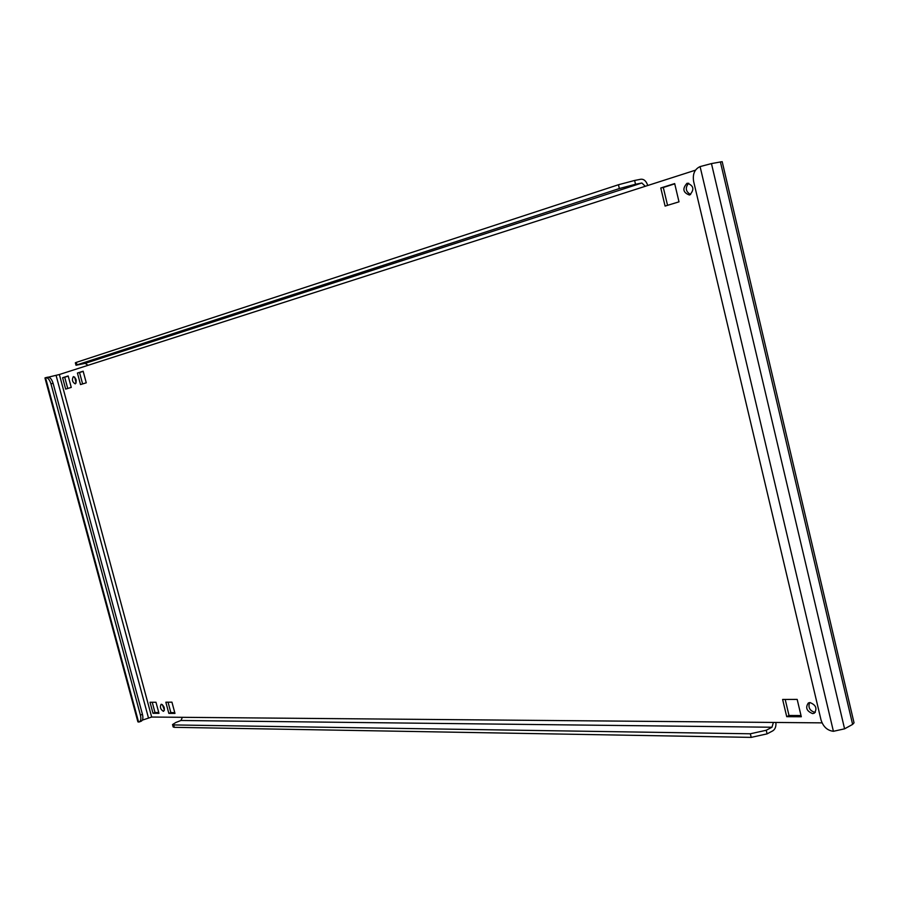 <?xml version="1.0" encoding="UTF-8"?>
<svg xmlns="http://www.w3.org/2000/svg" width="899" height="899" viewBox="0 0 899 899"><rect width="100%" height="100%" fill="white"/><g stroke="black" fill="none" stroke-linecap="round" stroke-linejoin="round"><path stroke-width="1.35" d="M690.623 194.521C685.634 191.644 684.982 187.869 688.656 183.194M686.982 183.317C682.184 188.689 682.993 192.588 689.409 195.016L689.735 194.926C694.567 189.599 693.77 185.688 687.353 183.216L686.982 183.317M76.123 382.963L74.651 377.029M73.347 376.614C71.695 379.67 72.325 382.097 75.235 383.895L75.291 383.873C76.954 380.839 76.325 378.412 73.415 376.591L73.347 376.614M815.303 712.368L814.899 712.39C809.673 710.704 807.92 707.434 809.639 702.58M809.999 702.569L808.37 702.951C805.189 707.58 806.605 711.131 812.617 713.604L814.292 713.199C817.438 708.547 816.011 704.996 809.999 702.569M164.427 710.176L162.359 704.614M161.438 704.265L161.101 704.333C159.719 707.03 160.46 709.356 163.326 711.3L163.663 711.244C165.045 708.524 164.303 706.209 161.438 704.265M142.368 720.133L151.673 717.042L59.368 374.523L695.478 170.169M59.368 374.523L48.445 377.142M711.457 163.584L722.178 161.663L854.039 722.818L852.623 724.403L844.577 728.831L833.407 731.303L700.085 166.596L711.457 163.584L844.577 728.831M71.257 387.402L68.178 375.951L62.604 377.726L65.672 389.11L71.257 387.402M86.259 382.817L83.146 371.208L77.415 373.029L80.517 384.57L86.259 382.817M679.003 201.837L674.677 183.576L660.776 187.981L665.091 206.085L679.003 201.837M801.301 716.761L797.177 699.4L782.624 699.456L786.726 716.683L801.301 716.761M150.032 702.265L152.999 713.289L158.966 713.323L155.977 702.243L150.032 702.265M165.832 702.198L168.832 713.379L174.968 713.413L171.945 702.164L165.832 702.198M173.664 724.931L174.305 727.325L751.204 737.382L750.339 733.786L173.664 724.931L172.518 724.583L175.878 722.47L180.969 720.481L182.362 717.312L151.673 717.042M822.046 722.863L773.398 722.436L771.971 727.235L766.229 730.258L767.094 733.865L751.204 737.382M67.74 388.469L64.717 377.232L68.223 376.119M82.607 383.94L79.539 372.534L83.191 371.377M667.552 205.332L663.293 187.475L674.733 183.845M801.009 715.537L789.007 715.48L785.198 699.444M158.752 712.547L155.01 712.525L152.234 702.254M174.754 712.615L170.855 712.604L168.057 702.186M775.904 722.459C776.219 726.459 775.185 729.258 772.837 730.82L767.094 733.865M174.305 727.325L173.17 726.976L172.518 724.583M750.339 733.786L766.229 730.258M647.741 185.497C646.291 181.148 644.032 179.047 640.953 179.216L634.615 180.463L635.526 184.261L641.864 183.003L85.214 363.342L88.035 365.32M645.291 186.284L641.864 183.003M635.526 184.261L619.366 188.543L618.456 184.745L76.314 362.376L76.977 364.859L76.01 365.252L85.214 363.342M618.456 184.745L634.615 180.463M76.01 365.252L75.347 362.78L76.314 362.376M619.366 188.543L76.977 364.859M833.407 731.303C827.327 730.539 823.203 726.74 821.012 719.897L693.635 181.474C692.477 174.103 694.624 169.147 700.085 166.596M139.255 721.953L137.895 721.863L44.95 377.94L47.816 377.175C49.996 377.086 51.76 379.142 53.097 383.322L142.447 714.334C143.289 717.986 142.896 720.256 141.278 721.178L139.255 721.953C140.873 721.043 141.255 718.762 140.413 715.11L142.447 714.334M53.097 383.322L50.962 383.828L140.413 715.11M50.962 383.828C49.614 379.636 47.861 377.58 45.68 377.659M45.827 377.636L47.816 377.175M168.832 713.379L170.855 712.604M152.999 713.289L155.01 712.525M786.726 716.683L789.007 715.48M660.776 187.981L663.293 187.475M77.415 373.029L79.539 372.534M62.604 377.726L64.717 377.232M56.086 375.389L148.436 717.807M852.623 724.403L720.38 161.842M773.398 722.436L182.362 717.312M180.969 720.481L771.971 727.235M138.581 722.066L45.534 377.704"/></g></svg>
